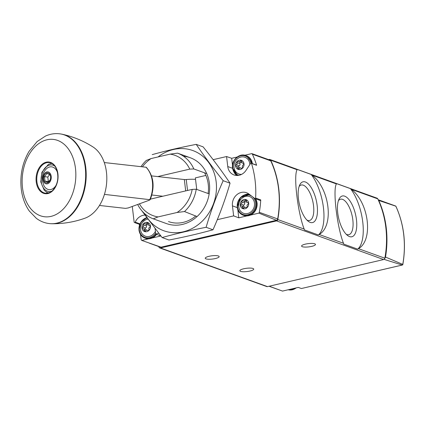 <?xml version="1.0" encoding="UTF-8"?>
<svg xmlns="http://www.w3.org/2000/svg" width="425" height="425" viewBox="0 0 425 425"><rect width="100%" height="100%" fill="white"/><g stroke="black" fill="none" stroke-linecap="round" stroke-linejoin="round"><path stroke-width="0.64" d="M343.48 243.265L343.74 244.115L357.675 249.146L358.456 248.673C373.458 240.284 369.086 202.938 351.379 189.332L350.46 188.636L336.526 183.605L336.403 183.924C332.632 189.699 337.052 227.035 343.48 243.265L319.164 234.483C334.167 226.095 329.789 188.748 312.088 175.143L311.164 174.447L297.229 169.416L297.107 169.734C293.335 175.509 297.76 212.845 304.183 229.08L304.443 229.93L318.378 234.961L319.164 234.483M158.822 246.596L158.844 246.755A1.594 1.397 -70.1 0 0 160.438 247.961L276.579 220.899A1.594 1.397 -70.1 0 0 277.791 219.55A95.476 83.985 -70.1 0 0 270.714 160.204A1.594 1.397 -70.1 0 0 269.253 159.476L268.595 159.63M159.715 247.924L266.778 286.578A1.594 1.397 -70.1 0 0 267.5 286.615L383.642 259.553A1.594 1.397 -70.1 0 0 384.853 258.203A95.476 83.985 -70.1 0 0 377.777 198.863A1.594 1.397 -70.1 0 0 377.044 198.172L269.976 159.513M384.843 258.262A3.182 2.8 -70.1 0 0 385.512 257.056L402.767 264.408A94.802 83.39 109.9 0 0 395.824 206.183L378.765 200.472A3.182 2.8 -70.1 0 0 378.255 199.909M395.138 205.849L395.744 206.083L395.138 205.849M269.227 286.216L282.498 291.088L298.26 287.417L301.399 288.527L402.199 265.041L402.751 264.833L402.199 265.041L384.072 259.377M402.751 264.833L402.767 264.408L402.751 264.833M385.512 257.056A95.147 83.693 -70.1 0 0 378.765 200.472M301.399 288.527L402.294 265.046M314.739 243.807A7.002 1.652 173.2 0 0 306.829 243.838A7.002 1.652 173.2 0 0 301.58 246.086A7.002 1.652 173.2 0 0 308.725 246.893A7.002 1.652 173.2 0 0 315.483 244.428A7.002 1.652 173.2 0 0 314.739 243.807M253.002 268.473A7.002 1.652 173.2 0 0 245.087 268.499A7.002 1.652 173.2 0 0 239.843 270.746A7.002 1.652 173.2 0 0 246.989 271.554A7.002 1.652 173.2 0 0 253.746 269.089A7.002 1.652 173.2 0 0 253.002 268.473M218.407 255.977A7.002 1.652 173.2 0 0 210.492 256.009A7.002 1.652 173.2 0 0 205.243 258.257A7.002 1.652 173.2 0 0 212.394 259.064A7.002 1.652 173.2 0 0 219.151 256.599A7.002 1.652 173.2 0 0 218.407 255.977M318.378 234.961A35.009 14.461 76.9 0 0 323.462 207.841A35.009 14.461 76.9 0 0 311.164 174.447M305.394 181.985A20.937 8.649 76.9 0 0 299.747 184.907A20.937 8.649 76.9 0 0 299.381 204.149A20.937 8.649 76.9 0 0 308.215 221.25A20.937 8.649 76.9 0 0 317.369 207.66A20.937 8.649 76.9 0 0 305.394 181.985M357.675 249.146A35.009 14.461 76.9 0 0 362.759 222.031A35.009 14.461 76.9 0 0 350.46 188.636M344.691 196.169A20.937 8.649 76.9 0 0 339.044 199.097A20.937 8.649 76.9 0 0 338.677 218.338A20.937 8.649 76.9 0 0 347.512 235.439A20.937 8.649 76.9 0 0 356.665 221.845A20.937 8.649 76.9 0 0 344.691 196.169M306.935 220.092A18.211 7.522 76.9 0 0 309.522 220.49A18.211 7.522 76.9 0 0 313.193 203.373A18.211 7.522 76.9 0 0 303.291 185.178A18.211 7.522 76.9 0 0 301.256 185.013A18.211 7.522 76.9 0 0 299.11 186.511M346.232 234.276A18.211 7.522 76.9 0 0 348.813 234.674A18.211 7.522 76.9 0 0 352.484 217.563A18.211 7.522 76.9 0 0 342.587 199.362A18.211 7.522 76.9 0 0 340.547 199.203A18.211 7.522 76.9 0 0 338.406 200.701M140.532 234.51L141.111 239.344A1.594 1.397 -70.1 0 0 141.785 240.423L161.07 247.185L276.462 220.293L258.937 213.127A1.594 1.397 -70.1 0 0 259.308 212.309A94.525 83.146 -70.1 0 0 260.748 199.899A0.637 0.558 -70.1 0 1 259.856 200.297M276.462 220.293A1.594 1.397 -70.1 0 0 277.674 218.939A94.525 83.146 -70.1 0 0 270.746 160.836A1.594 1.397 -70.1 0 0 270.008 160.14L251.839 153.6L244.795 155.242M217.287 219.688L233.638 215.879L232.448 205.865A11.459 10.078 -70.1 0 1 246.5 192.722A11.459 10.078 -70.1 0 1 248.864 194.002L254.734 198.448A0.637 0.558 -70.1 0 0 255.627 198.05A94.525 83.146 -70.1 0 0 251.499 163.434L256.62 165.282A94.525 83.146 -70.1 0 0 252.381 154.206A1.594 1.397 -70.1 0 0 251.839 153.6M237.171 157.016L231.678 158.297L226.567 156.538L227.758 166.552A11.459 10.078 -70.1 0 0 234.032 174.962A11.459 10.078 -70.1 0 0 246.038 170.329L250.559 163.466A0.637 0.558 -70.1 0 1 251.228 163.205L256.355 165.059A0.637 0.558 -70.1 0 1 256.62 165.282M226.567 156.538L213.127 159.673M251.499 163.434A0.637 0.558 -70.1 0 0 251.228 163.205M132.281 206.454L134.141 222.062A0.637 0.558 -70.1 0 0 135.219 222.163L139.942 223.869M144.904 215.082A11.459 10.078 -70.1 0 0 135.219 222.163M152.352 237.958L160.863 235.976L155.736 234.032L155.088 228.634M155.736 234.032L158.759 233.325M149.276 243.148L160.347 247.143A1.594 1.397 -70.1 0 0 161.07 247.185M150.477 199.107L192.19 189.391A32.082 28.22 109.9 0 1 177.087 212.479L158.063 216.909A32.082 28.22 109.9 0 1 139.416 203.841M158.063 216.909L153.276 218.827A35.009 30.797 109.9 0 1 137.673 204.478M192.19 189.391L196.238 189.226A35.009 30.797 109.9 0 1 184.503 211.554L177.087 212.479M142.407 166.823A32.082 28.22 109.9 0 1 151.109 158.557L170.133 154.126L177.544 153.154L190.225 157.728M177.544 153.154A35.009 30.797 109.9 0 1 193.821 168.953L206.747 173.623M196.238 189.226L209.164 193.89M197.083 216.543L184.503 211.554M153.276 218.827L166.611 223.646M140.978 166.664A35.009 30.797 109.9 0 1 146.312 160.427L151.109 158.557M157.765 176.577L189.773 169.118L193.821 168.953M170.133 154.126A32.082 28.22 109.9 0 1 189.773 169.118M141.785 240.423L148.67 238.818M156.028 234.143A10.822 9.52 109.9 0 1 144.973 238.106C141.583 236.736 139.586 234.069 138.986 230.106L140.744 222.365L146.763 217.632A11.459 10.078 -70.1 0 0 146.694 217.653M134.491 222.53L139.618 224.379A0.637 0.558 -70.1 0 0 139.724 224.405M139.31 224.267L139.427 225.255M231.678 158.297L232.512 165.298M234.122 172.385A11.459 10.078 -70.1 0 0 236.736 175.488M237.809 209.695L238.776 217.823L246.898 215.927M250.58 215.071L258.937 213.127M248.917 194.044A11.459 10.078 -70.1 0 0 244.928 194.762M233.638 215.879L238.776 217.823M104.438 194.384L150.206 199.713C155.051 186.857 153.76 176.062 146.338 167.333L145.982 167.222A24.459 16.761 96.4 0 1 149.828 199.468L149.451 200.159L128.207 207.947L125.524 208.383L99.471 205.461M104.279 162.552L145.982 167.222M255.627 198.05L260.748 199.899M205.865 175.435L195.357 177.884L196.732 189.401M195.537 179.377A17.186 4.053 -6.8 0 0 186.24 179.541A3.182 0.749 -6.8 0 1 184.333 179.552L185.683 190.905M151.895 195.011L162.817 196.233M151.544 175.881L184.333 179.552M43.621 179.137A5.095 3.49 96.4 0 1 45.624 173.448A5.095 3.49 96.4 0 1 49.794 174.308A5.095 3.49 96.4 0 1 50.543 176.518A5.095 3.49 96.4 0 1 50.161 179.945A5.095 3.49 96.4 0 1 46.495 182.925A5.095 3.49 96.4 0 1 43.621 179.137M50.224 179.77L47.977 182.341L45.008 181.114L44.476 176.683L46.92 173.474L49.89 174.696M42.973 179.377A6.046 4.144 96.4 0 1 48.54 172.061A6.046 4.144 96.4 0 1 49.746 182.166A6.046 4.144 96.4 0 1 42.973 179.377M56.27 184.976A11.459 7.852 96.4 0 1 43.987 185.831L42.287 180.593C41.852 176.391 43.031 172.662 45.826 169.41A11.459 7.852 96.4 0 1 57.614 172.964M60.377 133.912L61.689 134.135A45.146 30.94 96.4 0 1 62.268 134.252A45.146 30.94 96.4 0 1 85.792 182.203A45.146 30.94 96.4 0 1 52.238 223.757A45.146 30.94 96.4 0 1 51.648 223.747L50.32 223.672A45.183 30.961 96.4 0 0 85.26 182.144A45.183 30.961 96.4 0 0 60.377 133.912L60.377 133.912C55.303 133.168 50.352 133.88 45.528 136.042L37.124 141.557L29.027 151.406C22.413 162.77 19.821 175.291 21.25 188.971C22.275 197.471 24.969 204.834 29.33 211.071L36.364 218.349C40.577 221.499 45.231 223.274 50.32 223.672M62.268 134.252C73.419 136.728 83.656 140.962 92.99 146.949A37.852 25.941 96.4 0 1 106.478 184.519A37.852 25.941 96.4 0 1 85.011 218.179C74.582 221.951 63.66 223.81 52.238 223.757M49.698 174.563L47.802 177.055L44.476 176.683M47.802 177.055L48.333 181.486L45.008 181.114M48.333 181.486L48.795 181.682M141.992 228.039A4.776 4.197 109.9 0 1 147.868 222.572A4.776 4.197 109.9 0 1 148.819 230.547A4.776 4.197 109.9 0 1 141.992 228.039M144.202 230.361A1.594 1.397 -70.1 0 0 142.954 228.682A0.898 0.792 -70.1 0 1 142.752 226.998A1.594 1.397 -70.1 0 0 143.544 224.841A0.898 0.792 -70.1 0 1 144.782 223.688A1.594 1.397 109.9 0 0 146.816 223.215A0.898 0.792 -70.1 0 1 148.256 223.747A1.594 1.397 -70.1 0 0 149.504 225.425A0.898 0.792 -70.1 0 1 149.701 227.109A1.594 1.397 -70.1 0 0 148.915 229.261A0.898 0.792 -70.1 0 1 147.677 230.414A1.594 1.397 -70.1 0 0 145.642 230.892L144.202 230.361A0.898 0.792 -70.1 0 0 145.642 230.892M155.401 231.258A8.893 7.82 109.9 0 1 147.889 236.597A8.893 7.82 109.9 0 1 140.935 231.614L140.441 229.521C140.133 225.494 141.674 222.371 145.068 220.161A8.893 7.82 109.9 0 1 147.879 219.141M146.721 230.159A1.594 1.397 -70.1 0 0 146.184 229.782L143.337 228.751M147.055 224.581A0.898 0.792 -70.1 0 0 146.391 225.872A1.594 1.397 -70.1 0 1 145.6 228.028A0.898 0.792 -70.1 0 0 145.286 229.458M145.132 223.885L147.98 224.915A1.594 1.397 -70.1 0 0 148.585 224.974M235.535 165.84A4.776 4.197 109.9 0 1 241.411 160.368A4.776 4.197 109.9 0 1 242.367 168.348A4.776 4.197 109.9 0 1 235.535 165.84M237.745 168.162A1.594 1.397 -70.1 0 0 236.497 166.478A0.898 0.792 -70.1 0 1 236.295 164.799A1.594 1.397 -70.1 0 0 237.086 162.642A0.898 0.792 -70.1 0 1 238.324 161.489A1.594 1.397 109.9 0 0 240.359 161.017A0.898 0.792 -70.1 0 1 241.798 161.542A1.594 1.397 -70.1 0 0 243.047 163.227A0.898 0.792 -70.1 0 1 243.249 164.905A1.594 1.397 -70.1 0 0 242.457 167.062A0.898 0.792 -70.1 0 1 241.219 168.215A1.594 1.397 -70.1 0 0 239.185 168.688A0.898 0.792 -70.1 0 1 237.745 168.162L239.19 168.683M241.554 174.393A8.893 7.82 109.9 0 1 234.478 169.416L233.984 167.322C233.676 163.296 235.216 160.172 238.616 157.962A8.893 7.82 109.9 0 1 249.852 164.539M240.263 167.96A1.594 1.397 -70.1 0 0 239.727 167.583L236.879 166.552M240.598 162.382A0.898 0.792 -70.1 0 0 239.934 163.673A1.594 1.397 -70.1 0 1 239.142 165.824A0.898 0.792 -70.1 0 0 238.829 167.259M238.675 161.686L241.522 162.717A1.594 1.397 -70.1 0 0 242.128 162.775M240.226 205.153A4.776 4.197 109.9 0 1 246.102 199.681A4.776 4.197 109.9 0 1 247.053 207.66A4.776 4.197 109.9 0 1 240.226 205.153M242.431 207.474A1.594 1.397 -70.1 0 0 241.188 205.79A0.898 0.792 -70.1 0 1 240.986 204.112A1.594 1.397 -70.1 0 0 241.772 201.955A0.898 0.792 -70.1 0 1 243.01 200.802A1.594 1.397 109.9 0 0 245.05 200.329A0.898 0.792 -70.1 0 1 246.489 200.855A1.594 1.397 -70.1 0 0 247.732 202.539A0.898 0.792 -70.1 0 1 247.934 204.218A1.594 1.397 -70.1 0 0 247.143 206.375A0.898 0.792 -70.1 0 1 245.905 207.528A1.594 1.397 -70.1 0 0 243.87 208A0.898 0.792 -70.1 0 1 242.431 207.474L243.876 207.995M243.302 197.274A8.893 7.82 109.9 0 1 253.9 200.818A8.893 7.82 109.9 0 1 249.587 212.771A8.893 7.82 109.9 0 1 239.163 208.728L238.669 206.635C238.361 202.603 239.907 199.484 243.302 197.274M244.949 207.273A1.594 1.397 -70.1 0 0 244.412 206.89L241.565 205.865M245.283 201.689A0.898 0.792 -70.1 0 0 244.619 202.98A1.594 1.397 -70.1 0 1 243.833 205.137A0.898 0.792 -70.1 0 0 243.52 206.571M243.36 200.998L246.208 202.024A1.594 1.397 -70.1 0 0 246.813 202.087M196.228 144.373L203.102 146.853C213.132 159.343 222.11 171.456 230.047 183.191C225.409 199.097 219.725 214.625 212.989 229.776C199.553 233.527 184.886 236.948 168.985 240.029L162.111 237.548C175.546 233.792 190.214 230.377 206.114 227.295C210.752 211.384 216.437 195.856 223.173 180.705C213.143 168.215 204.159 156.108 196.228 144.373C180.699 147.369 166.032 150.785 152.224 154.626M144.898 213.86A42.649 37.517 -70.1 0 0 163.673 230.706A42.649 37.517 -70.1 0 0 216.139 192.796A42.649 37.517 -70.1 0 0 173.427 149.504A42.649 37.517 -70.1 0 0 158.105 156.926M141.711 210.641L162.111 237.548M166.297 223.529A35.009 30.797 -70.1 0 0 208.431 197.439A35.009 30.797 -70.1 0 0 183.462 156.225M168.481 221.574A32.422 28.523 -70.1 0 0 195.75 216.017M208.128 193.518A32.422 28.523 -70.1 0 0 204.595 172.847M206.114 227.295L212.989 229.776M223.173 180.705L230.047 183.191M277.791 219.55L304.183 229.08M276.579 220.899L383.642 259.553M358.456 248.673L384.853 258.203M351.379 189.332L377.777 198.863M312.088 175.143L336.403 183.924M270.714 160.204L297.107 169.734M160.438 247.961L267.5 286.615M294.844 288.214A10.822 9.52 109.9 0 1 288.405 289.712M296.124 287.916A10.822 9.52 109.9 0 1 288.187 289.765L296.252 287.884M259.308 212.309L277.674 218.939M252.381 154.206L270.746 160.836M227.758 166.552L232.581 168.295M232.448 205.865L237.267 207.602M186.24 179.541L187.547 190.469M52.015 191.064A13.366 9.159 96.4 0 1 41.22 181.56A13.366 9.159 96.4 0 1 44.997 168.034A13.366 9.159 96.4 0 1 54.814 166.09M50.713 163.529A15.438 10.577 96.4 0 1 51.547 163.285M48.206 193.077A15.438 10.577 96.4 0 1 47.446 192.653M36.906 181.751A15.438 10.577 96.4 0 1 49.13 162.562C52.487 163.019 55.032 165.405 56.759 169.724C59.096 178.08 57.598 185.125 52.254 190.857C51.563 192.073 49.374 192.87 45.693 193.242A15.438 10.577 96.4 0 1 36.906 181.751M36.215 181.842A15.943 10.928 96.4 0 1 50.899 162.552A15.943 10.928 96.4 0 1 54.081 189.199A15.943 10.928 96.4 0 1 36.215 181.842M22.504 187.792A38.925 26.674 96.4 0 1 58.358 140.696A38.925 26.674 96.4 0 1 66.114 205.753A38.925 26.674 96.4 0 1 22.504 187.792M155.635 233.203A10.184 8.957 109.9 0 1 146.035 237.718A10.184 8.957 109.9 0 1 139.331 229.93A10.184 8.957 109.9 0 1 147.055 218.03M156.597 234.356A10.822 9.52 109.9 0 1 145.541 238.308L144.973 238.106A10.822 9.52 109.9 0 1 139.049 230.164A10.822 9.52 109.9 0 1 146.779 217.653M145.6 228.028L142.752 226.998M146.391 225.872L143.544 224.841M148.256 223.736L146.816 223.215M149.908 225.574L149.504 225.425M148.097 230.568L147.677 230.414M238.823 175.328A10.184 8.957 109.9 0 1 232.873 167.726A10.184 8.957 109.9 0 1 240.587 155.832A10.184 8.957 109.9 0 1 250.899 163.2M252.349 163.609A10.822 9.52 109.9 0 0 246.436 155.757L245.868 155.55C239.365 152.803 231.285 160.262 232.528 167.907L237.538 175.482A10.822 9.52 109.9 0 1 232.597 167.965A10.822 9.52 109.9 0 1 245.868 155.55A10.822 9.52 109.9 0 1 251.781 163.407M239.142 165.824L236.295 164.799M239.934 163.673L237.086 162.642M241.798 161.537L240.359 161.017M243.451 163.37L243.047 163.227M241.639 168.369L241.219 168.215M237.564 207.039A10.184 8.957 109.9 0 1 250.097 195.373A10.184 8.957 109.9 0 1 252.126 212.394A10.184 8.957 109.9 0 1 237.564 207.039M237.283 207.273A10.822 9.52 109.9 0 1 249.629 194.586L240.561 197.46L237.214 207.219C237.819 211.183 239.812 213.844 243.206 215.215A10.822 9.52 109.9 0 1 237.283 207.273M255.042 198.581A10.822 9.52 109.9 0 1 254.304 211.193A10.822 9.52 109.9 0 1 243.206 215.215L243.775 215.422A10.822 9.52 109.9 0 0 254.873 211.4A10.822 9.52 109.9 0 0 255.611 198.788M243.833 205.137L240.986 204.112M244.619 202.98L241.772 201.955M246.489 200.844L245.05 200.329M248.142 202.683L247.732 202.539M246.325 207.676L245.905 207.528M395.372 205.928L378.17 199.718M278.115 289.515L269.073 286.253M395.872 206.183C404.053 224.304 406.369 243.78 402.82 264.616M161.346 221.744L166.446 223.587M254.862 198.518L259.988 200.366M51.749 163.391L48.439 164.316L41.932 172.221L40.768 181.895L44.211 190.225L46.899 192.382L48.429 193.019M156.66 234.382L153.924 237.07L145.541 238.308M150.02 225.675L149.122 225.351M148.251 230.552L147.326 230.222M246.436 155.757L252.413 163.636M243.562 163.476L242.664 163.152M241.793 168.353L240.869 168.018M255.653 198.804L257.136 203.272L256.094 209.429L252.153 214.179L243.775 215.422M248.248 202.789L247.355 202.465M246.484 207.666L245.554 207.331"/></g></svg>
